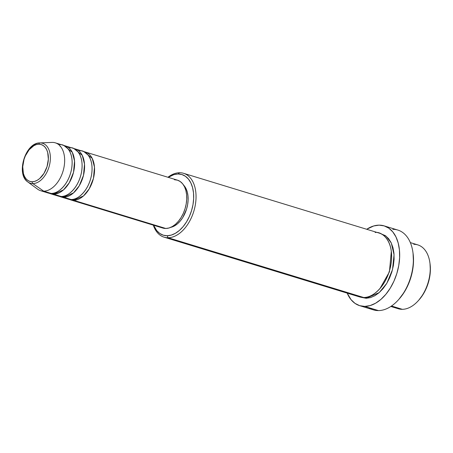 <?xml version="1.0" encoding="UTF-8"?>
<svg xmlns="http://www.w3.org/2000/svg" width="453" height="453" viewBox="0 0 453 453"><rect width="100%" height="100%" fill="white"/><g stroke="black" fill="none" stroke-linecap="round" stroke-linejoin="round"><path stroke-width="0.68" d="M45.419 191.687L51.183 193.448L43.709 191.166L32.882 183.607A1.67 1.28 -90.4 0 1 32.237 181.755A19.286 12.055 107 0 1 23.148 163.074A19.286 12.055 107 0 1 38.856 144.201A19.286 12.055 107 0 1 47.944 162.887A19.286 12.055 107 0 1 32.237 181.755A1.67 1.28 89.6 0 0 32.882 183.607A20.895 13.063 -73 0 0 49.909 163.159A20.895 13.063 -73 0 0 40.057 142.916A1.67 1.28 89.6 0 0 38.856 144.201L41.212 144.547L43.352 145.6L45.187 147.316L46.653 149.637L47.695 152.468L48.352 159.224L47.061 166.551L44.02 173.335L39.683 178.539L37.231 180.288L34.717 181.376L32.237 181.755L29.881 181.41L27.741 180.362L25.906 178.641L24.439 176.319L23.397 173.488L22.741 166.732L24.032 159.405L25.357 155.877L29.117 149.767L33.862 145.668L36.376 144.581L38.856 144.201A1.67 1.28 -90.4 0 1 40.057 142.916A20.895 13.063 107 0 1 49.909 163.159A20.895 13.063 107 0 1 32.882 183.607L43.709 191.166A25.04 15.657 -73 0 0 64.105 166.664A25.04 15.657 -73 0 0 52.305 142.406L40.057 142.916L52.305 142.406A25.04 15.657 107 0 1 55.323 142.842A25.04 15.657 107 0 1 63.613 169.026A25.04 15.657 107 0 1 43.709 191.166L51.183 193.448A25.04 15.657 -73 0 0 71.087 171.308A25.04 15.657 -73 0 0 62.797 145.124L55.323 142.842M73.528 199.258A1.67 1.28 -90.4 0 1 73.607 200.3L69.366 199.405A25.04 15.657 107 0 0 70.589 199.869A25.04 15.657 107 0 0 73.607 200.3L165.792 228.476A25.04 15.657 -73 0 0 185.702 206.336A25.04 15.657 -73 0 0 177.412 180.152L85.221 151.981A25.04 15.657 107 0 1 93.511 178.159A25.04 15.657 107 0 1 73.607 200.3L73.437 200.821M63.584 196.279L64.586 197.208M65.351 197.78L71.115 199.541A25.04 15.657 -73 0 0 91.019 177.4A25.04 15.657 -73 0 0 82.729 151.217L75.255 148.935A25.04 15.657 107 0 1 83.545 175.118A25.04 15.657 107 0 1 63.641 197.253L59.4 196.359A25.04 15.657 107 0 0 60.617 196.823A25.04 15.657 107 0 0 63.641 197.253L71.115 199.541L63.641 197.253L63.471 197.774M63.562 196.211A1.67 1.28 -90.4 0 1 63.641 197.253L73.511 192.899L79.258 185.792L83.499 175.305L84.513 164.065L82.259 155.345L73.986 148.635A25.04 15.657 107 0 1 75.255 148.935M53.618 193.233L54.62 194.161M55.385 194.733L61.149 196.494A25.04 15.657 -73 0 0 81.053 174.354A25.04 15.657 -73 0 0 72.763 148.171L65.289 145.889A25.04 15.657 107 0 1 73.579 172.072A25.04 15.657 107 0 1 53.675 194.207L49.434 193.312A25.04 15.657 107 0 0 50.651 193.776A25.04 15.657 107 0 0 53.675 194.207L61.149 196.494L53.675 194.207L53.505 194.728M53.596 193.165A1.67 1.28 -90.4 0 1 53.675 194.207L63.545 189.858L69.292 182.746L73.533 172.259L74.547 161.019L72.293 152.299L64.015 145.589A25.04 15.657 107 0 1 65.289 145.889M60.719 146.693A1.67 1.28 -90.4 0 1 59.83 145.673M413.77 244.314A33.386 20.872 107 0 1 429.874 262.598A33.386 20.872 107 0 1 418.193 300.809A33.386 20.872 107 0 1 402.309 309.32A33.386 20.872 -73 0 0 428.849 279.801A33.386 20.872 -73 0 0 417.796 244.892L410.344 242.61M418.193 300.809L418.934 299.988A31.716 19.83 -73 0 0 430.027 263.686A31.716 19.83 -73 0 0 429.948 263.153M356.001 295.169L168.097 237.74L167.14 235.736A31.716 19.83 107 0 1 153.629 225.249L156.727 230.617L159.75 233.442L163.267 235.175L167.14 235.736L171.223 235.113L175.356 233.329L179.388 230.447L183.154 226.585L186.517 221.885L189.343 216.534L191.523 210.736L192.978 204.705L193.646 198.686L193.51 192.899L192.565 187.576L190.855 182.916L188.442 179.099L185.419 176.274L181.902 174.547L178.029 173.98L179.564 172.735A33.386 20.872 -73 0 0 167.944 177.259A33.386 20.872 107 0 1 179.564 172.735L178.029 173.98A31.716 19.83 107 0 1 192.978 204.705A31.716 19.83 107 0 1 167.14 235.736L168.097 237.74A33.386 20.872 -73 0 0 195.294 205.079A33.386 20.872 -73 0 0 179.564 172.735A33.386 20.872 107 0 1 183.59 173.312A33.386 20.872 107 0 1 194.643 208.221A33.386 20.872 107 0 1 168.097 237.74L363.691 297.513A33.386 20.872 -73 0 0 390.231 267.995A33.386 20.872 -73 0 0 379.178 233.085L183.59 173.312M392.779 229.331A41.727 26.093 107 0 1 412.904 252.191A41.727 26.093 107 0 1 398.306 299.954A41.727 26.093 107 0 1 378.453 310.594A41.727 26.093 -73 0 0 411.63 273.691A41.727 26.093 -73 0 0 397.813 230.056L384.11 225.866A41.727 26.093 107 0 1 397.927 269.507A41.727 26.093 107 0 1 364.75 306.404L378.453 310.594L364.75 306.404A41.727 26.093 107 0 1 359.716 305.684A41.727 26.093 107 0 1 347.185 293.125L351.047 299.665L355.027 303.385L359.654 305.662L364.75 306.404L370.124 305.582L375.56 303.233L380.865 299.444L385.82 294.359L390.243 288.182L393.963 281.137L396.834 273.504L398.748 265.571L399.625 257.649L399.444 250.039L398.204 243.035L395.95 236.902L392.779 231.879L388.799 228.159L384.172 225.888L379.076 225.147A41.727 26.093 107 0 1 384.11 225.866M398.306 299.954L399.048 299.133A40.062 25.045 -73 0 0 413.062 253.278A40.062 25.045 -73 0 0 412.977 252.74M366.183 298.278L379.195 292.604L386.794 283.346L392.513 269.609L394.059 254.711L391.273 242.944L386.058 236.155L380.407 233.527L385.424 235.685L388.606 238.657L391.143 242.678L392.944 247.581L393.94 253.187L394.087 259.275L393.38 265.617L391.851 271.959L389.552 278.063L386.579 283.697L383.04 288.646L379.076 292.712L374.835 295.741L370.48 297.621L366.183 298.278A1.67 1.28 89.6 0 0 366.126 297.293A1.67 1.28 -90.4 0 1 366.183 298.278L360.928 297.259M174.394 179.722L177.451 180.164L180.226 181.528L182.61 183.759L184.518 186.772L185.866 190.453L186.613 194.66L186.721 199.224L186.194 203.975L185.045 208.737L183.323 213.318L181.092 217.542L178.437 221.251L175.464 224.297L172.282 226.574L169.02 227.984L165.792 228.476L73.607 200.3L83.477 195.945L89.224 188.839L93.465 178.352L94.479 167.112L92.225 158.391L83.952 151.681A25.04 15.657 107 0 1 85.221 151.981M170.679 227.378A23.369 14.609 -73 0 0 186.557 209.127A23.369 14.609 -73 0 0 183.595 185.118L186.047 188.691L187.31 192.123L188.001 196.047L188.103 200.311L187.61 204.745L186.54 209.19L182.848 217.406L180.373 220.866L177.599 223.714L174.626 225.837L170.679 227.378M391.5 306.013L402.309 309.32L391.5 306.013M50.651 193.776L58.126 196.058A25.04 15.657 -73 0 0 61.149 196.494C65.685 197.44 78.142 190.039 81.546 171.998C84.507 153.952 74.626 146.727 69.745 147.74M26.478 180.753A20.895 13.063 -73 0 0 32.882 183.607A20.895 13.063 107 0 1 27.82 181.959L37.644 189.19A25.04 15.657 -73 0 0 43.709 191.166A25.04 15.657 107 0 1 40.685 190.73L48.16 193.018A25.04 15.657 -73 0 0 51.183 193.448C55.719 194.394 68.177 186.993 71.58 168.952C74.541 150.911 64.66 143.68 59.779 144.694M51.574 142.44A25.04 15.657 107 0 1 52.305 142.406A25.04 15.657 -73 0 0 51.936 142.418L39.751 142.922A20.895 13.063 107 0 1 40.057 142.916M27.82 181.959A20.895 13.063 107 0 1 23.975 159.445A20.895 13.063 107 0 1 39.751 142.922C25.362 142.61 15.708 174.156 27.82 181.959M430.01 263.572L430.35 271.024L429.682 277.043L428.227 283.068L426.047 288.872L423.215 294.224L418.861 300.067M390.831 306.466L398.283 308.742A33.386 20.872 -73 0 0 402.309 309.32A33.386 20.872 107 0 1 394.625 306.97M413.04 253.136L413.47 262.547L412.621 270.152L410.786 277.763L408.028 285.09L404.461 291.851L398.957 299.235M359.716 305.684L373.419 309.869A41.727 26.093 -73 0 0 378.453 310.594A41.727 26.093 107 0 1 368.844 307.655M366.698 229.275A41.727 26.093 107 0 1 379.076 225.147L373.702 225.968L366.698 229.275M164.071 237.162A33.386 20.872 107 0 1 153.312 225.147A33.386 20.872 -73 0 0 168.097 237.74A33.386 20.872 107 0 1 164.071 237.162L359.665 296.942A33.386 20.872 -73 0 0 363.691 297.513C369.739 298.776 386.352 288.912 390.888 264.852C394.835 240.798 381.664 231.155 375.152 232.508M178.029 173.98L173.946 174.603L168.261 177.355A31.716 19.83 107 0 1 178.029 173.98M70.589 199.869L162.774 228.04A25.04 15.657 -73 0 0 165.792 228.476L162.735 228.029M60.617 196.823L68.097 199.105A25.04 15.657 -73 0 0 71.115 199.541C75.651 200.486 88.109 193.086 91.512 175.039C94.473 156.998 84.592 149.767 79.711 150.787M379.948 288.589L389.416 271.879L391.324 251.347L389.416 271.879L379.948 288.589M55.996 192.383L57.35 193.578M429.874 262.598L430.027 263.686M412.904 252.191L413.062 253.278"/></g></svg>
